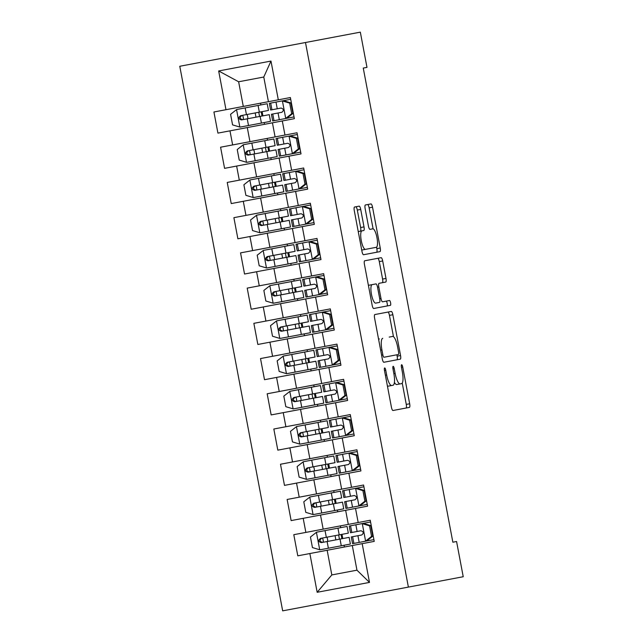 <?xml version="1.0" encoding="UTF-8"?>
<svg xmlns="http://www.w3.org/2000/svg" width="643" height="643" viewBox="0 0 643 643"><rect width="100%" height="100%" fill="white"/><g stroke="black" fill="none" stroke-linecap="round" stroke-linejoin="round"><path stroke-width="0.96" d="M385.382 375.231L386.66 374.99L385.76 370.239A2.459 0.651 79.3 0 0 384.659 367.933A2.459 0.651 79.3 0 0 384.482 370.481L391.426 407.212A3.52 0.932 79.3 0 0 392.986 410.499L409.414 407.397A3.52 0.932 79.3 0 0 409.671 403.764L402.727 367.032A2.459 0.651 79.3 0 0 401.634 364.734A2.459 0.651 79.3 0 0 401.449 367.274L402.349 372.024A11.261 2.974 79.3 0 1 401.521 383.638L400.155 383.903A11.261 2.974 79.3 0 1 395.14 373.39L394.239 368.632A2.459 0.651 79.3 0 0 393.146 366.333A2.459 0.651 79.3 0 0 392.969 368.873L393.862 373.631L395.14 373.39M360.715 209.433A3.52 0.932 79.3 0 0 359.148 206.146L354.542 207.022A3.52 0.932 79.3 0 0 354.285 210.647L361.993 251.453A3.52 0.932 79.3 0 0 363.552 254.732L379.981 251.63A3.52 0.932 79.3 0 0 380.238 248.005L372.53 207.199A3.52 0.932 79.3 0 0 370.963 203.919L365.401 204.964A3.52 0.932 79.3 0 0 365.136 208.597L368.439 226.063A3.52 0.932 79.3 0 0 370.006 229.342L372.763 228.82A9.412 2.484 79.3 0 1 376.951 237.613A9.412 2.484 79.3 0 1 376.259 247.322L365.449 249.363A9.412 2.484 79.3 0 1 361.262 240.578A9.412 2.484 79.3 0 1 361.953 230.869L363.753 230.524A3.52 0.932 79.3 0 0 364.01 226.899L360.715 209.433L357.315 210.076A3.52 0.932 79.3 0 0 355.748 206.789M386.66 374.99A11.261 2.974 79.3 0 0 391.667 385.503L393.034 385.245A11.261 2.974 79.3 0 0 393.862 373.631M363.263 68.078L452.857 542.21L456.57 541.51L463.225 576.731L408.385 587.099L305.489 42.51L360.329 32.15L366.984 67.378L363.263 68.078M374.861 314.548A3.52 0.932 79.3 0 0 374.596 318.181L382.312 358.979A3.52 0.932 79.3 0 0 383.871 362.266L400.3 359.164A3.52 0.932 79.3 0 0 400.557 355.531L392.849 314.732A3.52 0.932 79.3 0 0 391.282 311.445L374.861 314.548M372.152 305.216L364.444 264.418A3.52 0.932 79.3 0 1 364.702 260.785L381.122 257.682A3.52 0.932 79.3 0 1 382.689 260.97L385.985 278.427A3.52 0.932 79.3 0 1 385.728 282.06L379.065 283.314A3.52 0.932 79.3 0 0 378.807 286.947L380.994 298.529A3.52 0.932 79.3 0 0 382.561 301.816L389.497 300.506A2.459 0.651 79.3 0 1 390.59 302.805A2.459 0.651 79.3 0 1 390.414 305.345L373.712 308.503A3.52 0.932 79.3 0 1 372.152 305.216M408.385 587.099L282.671 610.85L179.775 66.269L305.489 42.51M369.492 582.405L317.168 592.291L309.854 553.543L327.158 550.271L331.82 574.93L356.961 570.18L369.492 582.405L362.178 543.656L374.234 541.382L370.239 520.243L358.183 522.526L355.515 508.428L367.579 506.154L363.584 485.015L351.528 487.298L348.86 473.208L360.924 470.925L356.929 449.795L344.865 452.069L342.205 437.979L354.269 435.705L350.274 414.566L338.21 416.849L335.55 402.759L347.614 400.476L343.619 379.338L331.555 381.62L328.894 367.531L340.959 365.248L336.964 344.118L324.9 346.392L322.239 332.302L334.304 330.028L330.309 308.889L318.245 311.172L315.584 297.082L327.641 294.799L323.654 273.669L311.59 275.943L308.929 261.854L320.986 259.579L316.999 238.44L304.935 240.723L302.274 226.625L314.331 224.351L310.336 203.212L298.28 205.495L295.611 191.405L307.675 189.122L303.681 167.992L291.625 170.266L288.956 156.177L301.02 153.902L297.026 132.763L284.97 135.046L282.301 120.956L294.365 118.674L290.371 97.535L268.436 101.682L263.775 77.023L238.633 81.774L243.295 106.433L268.436 101.682M263.775 77.023L270.984 61.069L218.66 70.955L225.982 109.704L213.926 111.986L217.921 133.117L229.977 130.842L232.637 144.932L220.581 147.207L224.576 168.345L236.632 166.063L239.3 180.153L227.236 182.435L231.231 203.574L243.287 201.291L245.956 215.381L233.891 217.664L237.886 238.794L249.95 236.52L252.611 250.609L240.546 252.884L244.541 274.022L256.605 271.74L259.266 285.83L247.201 288.112L251.196 309.243L263.26 306.968L265.921 321.058L253.856 323.333L257.851 344.471L269.915 342.189L272.576 356.278L260.511 358.561L264.506 379.7L276.57 377.417L279.231 391.507L267.175 393.789L271.161 414.92L283.225 412.645L285.886 426.735L273.83 429.01L277.816 450.148L289.88 447.866L292.541 461.955L280.485 464.238L284.479 485.377L296.536 483.094L299.204 497.184L287.14 499.466L291.134 520.597L303.191 518.322L305.859 532.412L293.795 534.687L297.789 555.825L309.854 553.543M270.984 61.069L278.306 99.818M284.97 135.046L275.091 136.911L272.431 122.821L282.301 120.956M225.982 109.704L243.295 106.433M218.66 70.955L238.633 81.774M291.625 170.266L281.747 172.131L279.086 158.041L288.956 156.177M229.977 130.842L272.431 122.821M247.29 127.571L249.95 141.661L275.091 136.911M232.637 144.932L249.95 141.661M298.28 205.495L288.402 207.359L285.741 193.27L295.611 191.405M236.632 166.063L279.086 158.041M253.945 162.792L256.605 176.881L281.747 172.131M239.3 180.153L256.605 176.881M304.935 240.723L295.057 242.588L292.396 228.498L302.274 226.625M243.287 201.291L285.741 193.27M260.6 198.02L263.26 212.11L288.402 207.359M245.956 215.381L263.26 212.11M311.59 275.943L301.72 277.808L299.051 263.718L308.929 261.854M249.95 236.52L292.396 228.498M267.255 233.248L269.915 247.338L295.057 242.588M252.611 250.609L269.915 247.338M318.245 311.172L308.375 313.037L305.706 298.947L315.584 297.082M256.605 271.74L299.051 263.718M273.91 268.469L276.57 282.558L301.72 277.808M259.266 285.83L276.57 282.558M324.9 346.392L315.03 348.265L312.369 334.167L322.239 332.302M263.26 306.968L305.706 298.947M280.565 303.697L283.233 317.787L308.375 313.037M265.921 321.058L283.233 317.787M331.555 381.62L321.685 383.485L319.024 369.395L328.894 367.531M269.915 342.189L312.369 334.167M287.22 338.925L289.889 353.015L315.03 348.265M272.576 356.278L289.889 353.015M338.21 416.849L328.34 418.714L325.679 404.624L335.55 402.759M276.57 377.417L319.024 369.395M293.875 374.146L296.544 388.235L321.685 383.485M279.231 391.507L296.544 388.235M344.865 452.069L334.995 453.934L332.335 439.844L342.205 437.979M283.225 412.645L325.679 404.624M300.538 409.374L303.199 423.464L328.34 418.714M285.886 426.735L303.199 423.464M351.528 487.298L341.65 489.162L338.99 475.073L348.86 473.208M289.88 447.866L332.335 439.844M307.193 444.594L309.854 458.684L334.995 453.934M292.541 461.955L309.854 458.684M358.183 522.526L348.305 524.391L345.645 510.301L355.515 508.428M296.536 483.094L338.99 475.073M313.848 479.823L316.509 493.912L341.65 489.162M299.204 497.184L316.509 493.912M356.961 570.18L352.3 545.521L362.178 543.656M303.191 518.322L345.645 510.301M320.503 515.051L323.164 529.141L348.305 524.391M305.859 532.412L323.164 529.141M327.158 550.271L352.3 545.521M264.522 124.316L264.185 122.556M262.923 115.861L262.127 111.633M260.857 104.938L260.528 103.177M271.177 159.536L270.848 157.776M269.578 151.081L268.782 146.861M267.512 140.166L267.183 138.406M277.832 194.765L277.503 193.004M276.233 186.309L275.437 182.082M274.175 175.386L273.838 173.626M284.487 229.993L284.158 228.225M282.888 221.538L282.092 217.31M280.83 210.615L280.493 208.854M291.142 265.213L290.813 263.453M289.551 256.758L288.747 252.53M287.485 245.843L287.148 244.083M297.797 300.442L297.468 298.682M296.206 291.986L295.402 287.759M294.14 281.063L293.811 279.303M304.452 335.662L304.123 333.902M302.861 327.215L302.057 322.987M300.795 316.292L300.466 314.531M311.116 370.89L310.778 369.13M309.516 362.435L308.712 358.207M307.45 351.52L307.121 349.752M317.771 406.119L317.433 404.359M316.171 397.663L315.375 393.436M314.106 386.74L313.776 384.98M324.426 441.339L324.088 439.579M322.826 432.884L322.03 428.664M320.761 421.969L320.431 420.209M331.081 476.567L330.743 474.807M329.481 468.112L328.686 463.884M327.416 457.189L327.086 455.429M337.736 511.796L337.406 510.028M336.136 503.34L335.341 499.113M334.079 492.417L333.741 490.657M344.391 547.016L344.061 545.256M342.791 538.561L341.996 534.333M340.734 527.646L340.396 525.886M317.168 592.291L331.82 574.93M387.391 385.872A11.261 2.974 79.3 0 0 388.268 386.146L391.667 385.503M389.634 385.888L388.268 386.146M394.416 382.36A11.261 2.974 79.3 0 0 396.755 384.538L400.155 383.903M398.121 384.281L396.755 384.538M406.014 408.04A3.52 0.932 79.3 0 0 406.272 404.407L402.237 383.067M393.484 336.715L389.449 315.375A3.52 0.932 79.3 0 0 387.882 312.088M396.9 359.807A3.52 0.932 79.3 0 0 397.157 356.174L396.9 354.791M381.588 355.177L382.866 354.936A2.459 0.651 79.3 0 0 383.959 357.235L394.979 355.153M389.208 337.085L392.6 336.442A11.261 2.974 79.3 0 1 397.615 346.955L398.564 351.97A2.459 0.651 79.3 0 1 398.379 354.51L383.959 357.235M382.746 338.306A11.261 2.974 79.3 0 0 381.918 349.921L382.866 354.936M379.354 338.949A11.261 2.974 79.3 0 0 378.631 339.52M379.065 283.314L382.328 282.703A3.52 0.932 79.3 0 0 382.593 279.07L379.29 261.613A3.52 0.932 79.3 0 0 377.722 258.325M387.014 305.988A2.459 0.651 79.3 0 0 387.199 303.448A2.459 0.651 79.3 0 0 386.097 301.149L382.561 301.816M368.415 285.436A9.412 2.484 79.3 0 1 368.76 285.267L372.16 284.624A9.412 2.484 79.3 0 0 371.461 294.333A9.412 2.484 79.3 0 0 375.649 303.118L379.458 302.403A3.52 0.932 79.3 0 0 379.724 298.77L380.994 298.529M372.16 284.624L375.962 283.901A3.52 0.932 79.3 0 1 377.529 287.188L379.724 298.77M363.753 230.524L360.353 231.167A3.52 0.932 79.3 0 0 360.619 227.534L357.315 210.076M358.247 231.649A9.412 2.484 79.3 0 1 358.553 231.504L361.953 230.869M361.712 249.99A9.412 2.484 79.3 0 0 362.049 250.006L365.449 249.363M372.86 247.965L362.049 250.006M373.101 228.844L369.13 207.842A3.52 0.932 79.3 0 0 367.563 204.562M376.581 252.273A3.52 0.932 79.3 0 0 376.838 248.64L376.565 247.177M322.979 542.306A2.154 0.571 79.3 0 0 323.14 540.088A2.154 0.571 79.3 0 0 322.183 538.078M326.596 537.243A2.154 0.571 -100.7 0 1 327.552 539.252A2.154 0.571 -100.7 0 1 327.4 541.47M337.953 528.168L339.215 534.863L348.329 533.135L347.067 526.448L316.573 532.211L310.448 537.018L312.442 547.579L319.909 549.821L350.395 544.058L349.133 537.363L340.018 539.091L341.28 545.778M339.215 534.863L320.503 538.4C318.004 540.329 318.269 541.736 321.299 542.628L340.018 539.091M322.641 542.37C319.475 541.51 319.209 540.104 321.846 538.143M341.087 534.51L341.883 538.738M371.566 536.415L372.771 536.182L366.647 540.988L365.433 541.221L371.566 536.415L369.564 525.845L362.105 523.603L349.237 526.038L350.499 532.725L351.817 532.484L350.548 525.789M362.105 523.603L370.577 522.003M365.433 541.221L352.565 543.648L351.295 536.953L361.736 534.984C363.938 533.111 363.673 531.705 360.94 530.756L351.817 532.484M366.647 540.988L373.904 539.614M372.771 536.182L370.778 525.612L369.564 525.845M363.311 523.378L370.778 525.612M371.839 528.699L371.373 528.787M372.176 533.015L372.635 532.926M316.324 507.086A2.154 0.571 79.3 0 0 316.485 504.859A2.154 0.571 79.3 0 0 315.52 502.858M319.941 502.022A2.154 0.571 -100.7 0 1 320.897 504.032A2.154 0.571 -100.7 0 1 320.736 506.25M331.298 492.94L332.56 499.635L341.674 497.915L340.412 491.22L309.918 496.983L303.793 501.789L305.787 512.358L313.245 514.593L343.74 508.83L342.478 502.143L333.363 503.863L334.625 510.558M332.56 499.635L313.848 503.172C311.341 505.101 311.614 506.515 314.644 507.399L333.363 503.863M315.986 507.142C312.82 506.29 312.554 504.876 315.183 502.922M334.432 499.281L335.228 503.509M309.669 471.858A2.154 0.571 79.3 0 0 309.822 469.639A2.154 0.571 79.3 0 0 308.865 467.63M313.286 466.794A2.154 0.571 -100.7 0 1 314.242 468.803A2.154 0.571 -100.7 0 1 314.081 471.022M324.643 457.72L325.905 464.407L335.019 462.687L333.757 455.991L303.263 461.754L297.138 466.561L299.132 477.13L306.59 479.373L337.085 473.61L335.823 466.914L326.708 468.634L327.97 475.33M325.905 464.407L307.193 467.943C304.686 469.88 304.951 471.287 307.989 472.171L326.708 468.634M309.331 471.922C306.164 471.062 305.899 469.655 308.527 467.694M327.769 464.061L328.573 468.281M364.911 501.186L366.116 500.953L360.136 505.647L358.778 505.993L364.911 501.186L362.909 490.617L355.45 488.383L342.582 490.81L343.844 497.505L345.154 497.256L343.892 490.561M355.45 488.383L363.922 486.775M358.778 505.993L345.91 508.42L344.64 501.733L355.081 499.756C357.283 497.883 357.01 496.476 354.277 495.528L345.154 497.256M359.984 505.76L367.249 504.393M366.116 500.953L364.123 490.392L362.909 490.617M356.656 488.15L364.123 490.392M365.184 493.47L364.718 493.559M365.513 497.786L365.98 497.698M358.247 465.958L359.461 465.733L353.329 470.539L352.123 470.764L358.247 465.958L356.254 455.389L348.795 453.154L335.919 455.59L337.189 462.277L338.499 462.028L337.237 455.34M348.795 453.154L357.267 451.555M352.123 470.764L339.255 473.2L337.985 466.505L348.426 464.535C350.62 462.663 350.355 461.248 347.622 460.308L338.499 462.028M353.329 470.539L360.594 469.165M359.461 465.733L357.46 455.164L356.254 455.389M350.001 452.929L357.46 455.164M358.529 458.25L358.063 458.338M358.858 462.558L359.324 462.47M303.014 436.629A2.154 0.571 79.3 0 0 303.166 434.411A2.154 0.571 79.3 0 0 302.21 432.401M306.631 431.574A2.154 0.571 -100.7 0 1 307.587 433.575A2.154 0.571 -100.7 0 1 307.426 435.793M317.988 422.491L319.249 429.186L328.364 427.466L327.102 420.771L296.608 426.534L290.475 431.34L292.477 441.902L299.935 444.144L330.43 438.381L329.16 431.686L320.045 433.414L321.315 440.101M319.249 429.186L300.538 432.723C298.031 434.652 298.296 436.058 301.334 436.951L320.045 433.414M302.676 436.693C299.509 435.833 299.244 434.427 301.872 432.466M321.114 428.833L321.918 433.06M296.359 401.409A2.154 0.571 79.3 0 0 296.511 399.19A2.154 0.571 79.3 0 0 295.555 397.181M299.976 396.345A2.154 0.571 -100.7 0 1 300.932 398.355A2.154 0.571 -100.7 0 1 300.771 400.573M311.333 387.271L312.594 393.958L321.709 392.238L320.447 385.543L289.953 391.306L283.82 396.112L285.822 406.681L293.28 408.916L323.775 403.161L322.505 396.466L313.39 398.186L314.66 404.881M312.594 393.958L293.883 397.495C291.375 399.424 291.641 400.838 294.679 401.722L313.39 398.186M296.013 401.473C292.854 400.613 292.589 399.207 295.217 397.245M314.459 393.604L315.263 397.832M351.592 430.738L352.806 430.505L346.673 435.311L345.468 435.544L351.592 430.738L349.599 420.168L342.14 417.926L329.264 420.361L330.534 427.056L331.844 426.807L330.582 420.112M342.14 417.926L350.604 416.326M345.468 435.544L332.592 437.971L331.33 431.284L341.771 429.307C343.965 427.434 343.7 426.028 340.967 425.079L331.844 426.807M346.673 435.311L353.939 433.945M352.806 430.505L350.805 419.935L349.599 420.168M343.346 417.701L350.805 419.935M351.874 423.022L351.408 423.11M352.203 427.338L352.669 427.249M344.937 395.509L346.151 395.284L340.018 400.091L338.813 400.316L344.937 395.509L342.944 384.94L335.485 382.706L322.609 385.133L323.879 391.828L325.189 391.579L323.927 384.884M335.485 382.706L343.949 381.106M338.813 400.316L325.937 402.751L324.675 396.056L335.116 394.087C337.31 392.214 337.045 390.799 334.312 389.859L325.189 391.579M340.018 400.091L347.276 398.716M346.151 395.284L344.15 384.715L342.944 384.94M336.691 382.472L344.15 384.715M345.219 387.793L344.752 387.882M345.548 392.109L346.014 392.021M289.696 366.18A2.154 0.571 79.3 0 0 289.856 363.962A2.154 0.571 79.3 0 0 288.9 361.953M293.321 361.117A2.154 0.571 -100.7 0 1 294.277 363.126A2.154 0.571 -100.7 0 1 294.116 365.345M304.669 352.042L305.939 358.738L315.054 357.01L313.792 350.322L283.298 356.077L277.165 360.884L279.166 371.453L286.625 373.696L317.12 367.933L315.85 361.237L306.735 362.965L308.005 369.653M305.939 358.738L287.228 362.274C284.72 364.203 284.986 365.61 288.024 366.494L306.735 362.965M289.358 366.245C286.199 365.385 285.934 363.978 288.562 362.017M307.804 358.384L308.608 362.612M338.282 360.281L339.496 360.056L333.363 364.862L332.158 365.087L338.282 360.281L336.289 349.72L328.83 347.477L315.954 349.913L317.224 356.6L318.534 356.351L317.272 349.663M328.83 347.477L337.294 345.878M332.158 365.087L319.282 367.523L318.02 360.827L328.452 358.858C330.655 356.986 330.389 355.579 327.657 354.631L318.534 356.351M333.363 364.862L340.621 363.488M339.496 360.056L337.495 349.487L336.289 349.72M330.036 347.252L337.495 349.487M338.564 352.573L338.097 352.661M338.893 356.889L339.359 356.801M283.041 330.952A2.154 0.571 79.3 0 0 283.201 328.734A2.154 0.571 79.3 0 0 282.245 326.732M286.665 325.897A2.154 0.571 -100.7 0 1 287.622 327.906A2.154 0.571 -100.7 0 1 287.461 330.124M298.014 316.814L299.284 323.509L308.399 321.789L307.129 315.094L276.643 320.857L270.51 325.663L272.511 336.233L279.97 338.467L310.456 332.704L309.195 326.017L300.08 327.737L301.342 334.432M299.284 323.509L280.565 327.046C278.065 328.975 278.331 330.381 281.369 331.274L300.08 327.737M282.703 331.016C279.544 330.164 279.279 328.75 281.907 326.789M301.149 323.156L301.945 327.383M331.627 325.061L332.833 324.828L326.708 329.634L325.495 329.867L331.627 325.061L329.634 314.491L322.167 312.249L309.299 314.684L310.561 321.379L311.879 321.13L310.617 314.435M322.167 312.249L330.639 310.649M325.495 329.867L312.627 332.294L311.365 325.607L321.797 323.63C324 321.757 323.734 320.351 321.002 319.402L311.879 321.13M326.708 329.634L333.966 328.268M332.833 324.828L330.84 314.266L329.634 314.491M323.381 312.024L330.84 314.266M331.901 317.345L331.442 317.433M332.238 321.661L332.704 321.572M276.386 295.732A2.154 0.571 79.3 0 0 276.546 293.513A2.154 0.571 79.3 0 0 275.59 291.504M280.002 290.668A2.154 0.571 -100.7 0 1 280.959 292.678A2.154 0.571 -100.7 0 1 280.806 294.896M291.359 281.594L292.629 288.281L301.744 286.561L300.474 279.866L269.988 285.629L263.855 290.435L265.848 301.004L273.315 303.239L303.801 297.484L302.54 290.789L293.425 292.509L294.687 299.204M292.629 288.281L273.91 291.818C271.41 293.747 271.676 295.161 274.714 296.045L293.425 292.509M276.048 295.796C272.889 294.936 272.624 293.529 275.252 291.568M294.494 287.927L295.29 292.155M324.972 289.832L326.178 289.607L320.053 294.414L318.84 294.639L324.972 289.832L322.979 279.263L315.512 277.029L302.644 279.456L303.906 286.151L305.224 285.902L303.954 279.215M315.512 277.029L323.984 275.429M318.84 294.639L305.972 297.074L304.71 290.379L315.142 288.41C317.345 286.537 317.079 285.122 314.347 284.182L305.224 285.902M320.053 294.414L327.311 293.039M326.178 289.607L324.185 279.038L322.979 279.263M316.726 276.795L324.185 279.038M325.245 282.116L324.779 282.205M325.583 286.432L326.049 286.344M269.73 260.503A2.154 0.571 79.3 0 0 269.891 258.285A2.154 0.571 79.3 0 0 268.935 256.276M273.347 255.44A2.154 0.571 -100.7 0 1 274.304 257.449A2.154 0.571 -100.7 0 1 274.151 259.668M284.704 246.365L285.966 253.061L295.089 251.333L293.819 244.645L263.333 250.408L257.2 255.215L259.193 265.776L266.66 268.018L297.146 262.256L295.884 255.56L286.77 257.288L288.032 263.976M285.966 253.061L267.255 256.597C264.755 258.526 265.02 259.933 268.059 260.825L286.77 257.288M269.393 260.568C266.234 259.708 265.961 258.301 268.597 256.34M287.839 252.707L288.635 256.935M318.317 254.612L319.523 254.379L313.398 259.185L312.185 259.418L318.317 254.612L316.316 244.043L308.857 241.8L295.989 244.236L297.251 250.923L298.569 250.682L297.299 243.986M308.857 241.8L317.329 240.201M312.185 259.418L299.316 261.846L298.055 255.15L308.487 253.181C310.69 251.309 310.424 249.902 307.692 248.954L298.569 250.682M313.398 259.185L320.656 257.811M319.523 254.379L317.529 243.81L316.316 244.043M310.071 241.575L317.529 243.81M318.59 246.896L318.124 246.984M318.928 251.212L319.394 251.124M263.075 225.283A2.154 0.571 79.3 0 0 263.236 223.057A2.154 0.571 79.3 0 0 262.28 221.055M266.692 220.219A2.154 0.571 -100.7 0 1 267.649 222.229A2.154 0.571 -100.7 0 1 267.496 224.447M278.049 211.137L279.311 217.832L288.426 216.112L287.164 209.417L256.678 215.18L250.545 219.986L252.538 230.556L260.005 232.79L290.491 227.027L289.229 220.34L280.115 222.06L281.377 228.755M279.311 217.832L260.6 221.369C258.1 223.298 258.365 224.712 261.404 225.597L280.115 222.06M262.738 225.339C259.571 224.487 259.306 223.073 261.942 221.12M281.184 217.479L281.98 221.706M311.662 219.384L312.868 219.15L306.896 223.844L305.529 224.19L311.662 219.384L309.661 208.814L302.202 206.58L289.334 209.007L290.596 215.702L291.914 215.453L290.644 208.758M302.202 206.58L310.673 204.972M305.529 224.19L292.661 226.617L291.392 219.93L301.832 217.953C304.035 216.08 303.769 214.674 301.037 213.733L291.914 215.453M306.743 223.957L314.001 222.591M312.868 219.15L310.874 208.589L309.661 208.814M303.408 206.347L310.874 208.589M311.935 211.668L311.469 211.756M312.273 215.984L312.739 215.895M256.42 190.055A2.154 0.571 79.3 0 0 256.581 187.836A2.154 0.571 79.3 0 0 255.625 185.827M260.037 184.991A2.154 0.571 -100.7 0 1 260.994 187A2.154 0.571 -100.7 0 1 260.833 189.219M271.394 175.917L272.656 182.604L281.771 180.884L280.509 174.189L250.014 179.952L243.89 184.758L245.883 195.327L253.342 197.57L283.836 191.807L282.574 185.112L273.46 186.832L274.722 193.527M272.656 182.604L253.945 186.14C251.437 188.077 251.71 189.484 254.741 190.368L273.46 186.832M256.083 190.119C252.916 189.259 252.651 187.852 255.279 185.891M274.529 182.258L275.325 186.478M305.007 184.155L306.213 183.93L300.08 188.737L298.874 188.962L305.007 184.155L303.006 173.586L295.547 171.351L282.679 173.787L283.941 180.474L285.251 180.225L283.989 173.538M295.547 171.351L304.018 169.752M298.874 188.962L286.006 191.397L284.736 184.702L295.177 182.733C297.379 180.86 297.106 179.445 294.381 178.505L285.251 180.225M300.08 188.737L307.346 187.362M306.213 183.93L304.219 173.361L303.006 173.586M296.753 171.126L304.219 173.361M305.28 176.447L304.814 176.536M305.61 180.755L306.076 180.667M249.765 154.826A2.154 0.571 79.3 0 0 249.926 152.608A2.154 0.571 79.3 0 0 248.962 150.599M253.382 149.771A2.154 0.571 -100.7 0 1 254.339 151.772A2.154 0.571 -100.7 0 1 254.178 153.99M264.739 140.688L266.001 147.384L275.116 145.664L273.854 138.968L243.359 144.731L237.235 149.538L239.228 160.099L246.687 162.341L277.181 156.579L275.919 149.883L266.805 151.611L268.067 158.299M266.001 147.384L247.29 150.92C244.782 152.849 245.055 154.256 248.085 155.148L266.805 151.611M249.428 154.891C246.261 154.031 245.996 152.624 248.624 150.663M267.866 147.03L268.67 151.258M298.352 148.935L299.558 148.702L293.425 153.508L292.219 153.741L298.352 148.935L296.351 138.366L288.892 136.123L276.024 138.558L277.286 145.254L278.596 145.005L277.334 138.309M288.892 136.123L297.363 134.524M292.219 153.741L279.351 156.169L278.081 149.481L288.522 147.504C290.724 145.631 290.451 144.225 287.718 143.276L278.596 145.005M293.425 153.508L300.691 152.142M299.558 148.702L297.556 138.132L296.351 138.366M290.097 135.898L297.556 138.132M298.625 141.219L298.159 141.307M298.955 145.535L299.421 145.447M243.11 119.606A2.154 0.571 79.3 0 0 243.263 117.388A2.154 0.571 79.3 0 0 242.307 115.378M246.727 114.542A2.154 0.571 -100.7 0 1 247.684 116.552A2.154 0.571 -100.7 0 1 247.523 118.77M258.084 105.468L259.346 112.155L268.461 110.435L267.199 103.74L236.704 109.503L230.58 114.309L232.573 124.879L240.032 127.113L270.526 121.358L269.264 114.663L260.142 116.383L261.412 123.078M259.346 112.155L240.635 115.692C238.127 117.621 238.392 119.035 241.43 119.919L260.142 116.383M242.773 119.67C239.606 118.81 239.341 117.404 241.969 115.443M261.211 111.802L262.014 116.029M291.689 113.707L292.903 113.481L286.77 118.288L285.564 118.513L291.689 113.707L289.696 103.137L282.237 100.903L269.361 103.33L270.631 110.025L271.941 109.776L270.679 103.081M282.237 100.903L290.7 99.303M285.564 118.513L272.688 120.948L271.426 114.253L281.867 112.284C284.061 110.411 283.796 108.997 281.063 108.056L271.941 109.776M286.77 118.288L294.036 116.913M292.903 113.481L290.901 102.912L289.696 103.137M283.442 100.67L290.901 102.912M291.97 105.991L291.504 106.079M292.3 110.307L292.766 110.218M392.969 368.873L394.239 368.632M401.449 367.274L402.727 367.032M406.272 404.407L409.671 403.764M384.482 370.481L385.76 370.239M389.449 315.375L392.849 314.732M397.157 356.174L400.557 355.531M380.64 350.162L381.918 349.921M379.29 261.613L382.689 260.97M382.593 279.07L385.985 278.427M377.529 287.188L378.807 286.947M360.619 227.534L364.01 226.899M369.13 207.842L372.53 207.199M376.838 248.64L380.238 248.005M316.42 532.332L319.716 549.765M335.059 535.651L335.855 539.871M327.11 541.527L328.372 548.222M325.045 530.604L326.314 537.299M338.644 534.968L339.448 539.196M365.586 541.101L362.29 523.659M353.875 543.399L352.613 536.712M357.122 531.48L355.86 524.784M359.188 542.395L357.926 535.707M309.765 497.103L313.061 514.537M328.396 500.423L329.2 504.651M320.455 506.298L321.717 512.993M318.389 495.383L319.659 502.07M331.989 499.748L332.785 503.967M303.11 461.875L306.406 479.316M321.741 465.194L322.545 469.422M313.8 471.078L315.062 477.765M311.734 460.155L312.996 466.85M325.334 464.519L326.13 468.747M358.931 505.872L355.635 488.439M347.22 508.179L345.958 501.484M350.467 496.251L349.205 489.556M352.533 507.174L351.263 500.479M352.276 470.644L348.98 453.211M340.565 472.951L339.303 466.255M343.812 461.031L342.55 454.336M345.878 471.946L344.608 465.251M296.455 426.655L299.751 444.088M315.086 429.974L315.89 434.202M307.145 435.85L308.407 442.545M305.079 424.935L306.341 431.622M318.679 429.291L319.475 433.519M289.8 391.426L293.095 408.86M308.431 394.746L309.227 398.973M300.49 400.629L301.752 407.316M298.424 389.706L299.686 396.401M312.024 394.071L312.82 398.298M345.621 435.424L342.325 417.982M333.91 437.722L332.648 431.035M337.157 425.803L335.895 419.107M339.223 436.726L337.953 430.03M338.965 400.195L335.67 382.762M327.255 402.502L325.985 395.807M330.502 390.574L329.232 383.887M332.56 401.497L331.298 394.802M283.145 356.198L286.44 373.639M301.776 359.517L302.572 363.745M293.827 365.401L295.097 372.096M291.769 354.478L293.031 361.173M305.369 358.842L306.164 363.07M332.31 364.967L329.015 347.533M320.6 367.274L319.33 360.578M323.847 355.354L322.577 348.659M325.905 366.269L324.643 359.582M276.49 320.978L279.785 338.411M295.121 324.297L295.917 328.525M287.172 330.172L288.442 336.868M285.114 319.258L286.376 325.945M298.714 323.614L299.509 327.842M325.647 329.746L322.36 312.305M313.945 332.045L312.675 325.358M317.192 320.126L315.922 313.43M319.249 331.049L317.988 324.353M269.835 285.749L273.13 303.191M288.466 289.069L289.262 293.296M280.517 294.952L281.787 301.639M278.459 284.029L279.721 290.724M292.051 288.394L292.854 292.621M318.992 294.518L315.697 277.085M307.29 296.825L306.02 290.13M310.529 284.897L309.267 278.21M312.594 295.82L311.333 289.125M263.18 250.529L266.467 267.962M281.811 253.848L282.607 258.068M273.862 259.724L275.132 266.419M271.796 248.801L273.066 255.496M285.396 253.165L286.199 257.393M312.337 259.298L309.042 241.856M300.627 261.597L299.365 254.909M303.874 249.677L302.612 242.982M305.939 260.592L304.678 253.905M256.517 215.301L259.812 232.734M275.156 218.62L275.951 222.848M267.207 224.495L268.469 231.191M265.141 213.58L266.411 220.276M278.74 217.945L279.544 222.165M305.682 224.069L302.387 206.636M293.972 226.376L292.71 219.681M297.219 214.449L295.957 207.753M299.284 225.371L298.022 218.676M249.862 180.072L253.157 197.514M268.493 183.392L269.296 187.619M260.552 189.275L261.814 195.962M258.486 178.352L259.756 185.047M272.085 182.716L272.889 186.944M299.027 188.841L295.732 171.408M287.317 191.148L286.055 184.453M290.564 179.228L289.302 172.533M292.629 190.143L291.359 183.448M243.207 144.852L246.502 162.285M261.838 148.171L262.641 152.399M253.897 154.047L255.158 160.742M251.831 143.132L253.093 149.819M265.43 147.488L266.226 151.716M292.372 153.621L289.077 136.179M280.661 155.919L279.4 149.232M283.909 144L282.647 137.305M285.974 154.923L284.704 148.228M236.552 109.623L239.847 127.057M255.183 112.943L255.986 117.171M247.242 118.826L248.503 125.514M245.176 107.903L246.438 114.599M258.775 112.268L259.571 116.496M285.717 118.392L282.422 100.959M274.006 120.699L272.745 114.004M277.254 108.771L275.992 102.084M279.319 119.694L278.049 112.999"/></g></svg>
